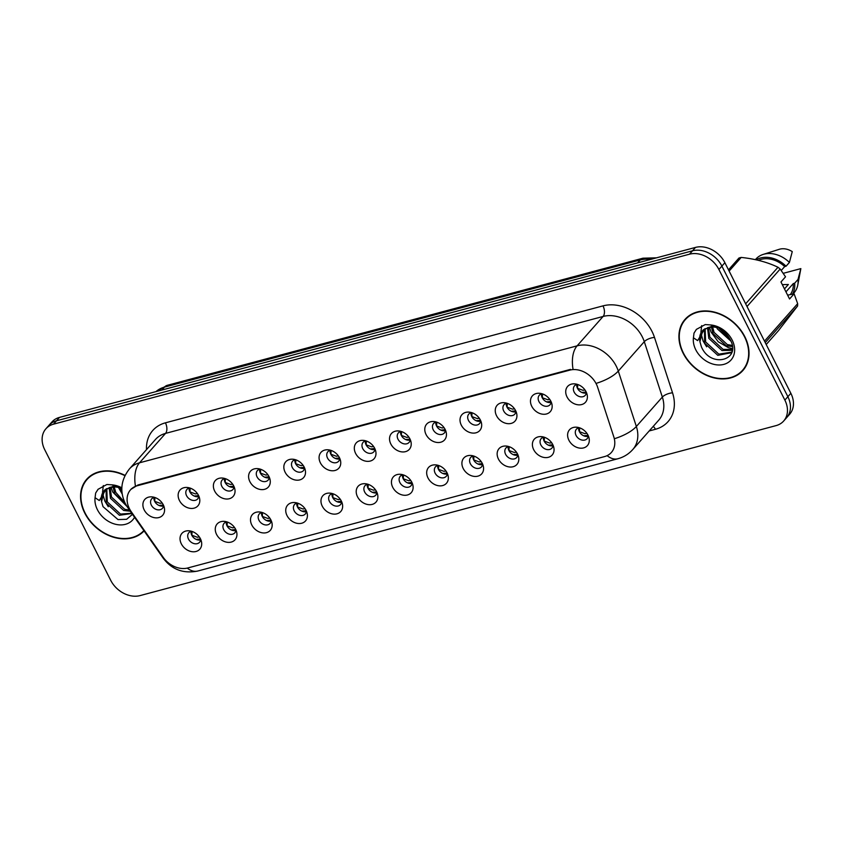 <?xml version="1.0" encoding="UTF-8"?>
<svg xmlns="http://www.w3.org/2000/svg" width="843" height="843" viewBox="0 0 843 843"><rect width="100%" height="100%" fill="white"/><g stroke="black" fill="none" stroke-linecap="round" stroke-linejoin="round"><path stroke-width="1.26" d="M235.64 529.32A11.939 9.252 41.5 0 1 236.672 532.123A11.939 9.252 41.5 0 1 229.928 542.323A11.939 9.252 41.5 0 1 216.567 534.42A11.939 9.252 41.5 0 1 224.554 521.406A11.939 9.252 41.5 0 1 235.64 529.32M226.82 521.87A7.165 5.553 -138.5 0 0 224.069 523.355A7.165 5.553 -138.5 0 0 223.711 529.625A7.165 5.553 -138.5 0 0 234.807 532.839A7.165 5.553 -138.5 0 0 235.935 529.931M270.877 519.899A11.939 9.252 41.5 0 1 271.91 522.702A11.939 9.252 41.5 0 1 265.166 532.902A11.939 9.252 41.5 0 1 251.804 524.999A11.939 9.252 41.5 0 1 259.792 511.996A11.939 9.252 41.5 0 1 270.877 519.899M262.057 512.46A7.165 5.553 -138.5 0 0 259.307 513.935A7.165 5.553 -138.5 0 0 258.949 520.215A7.165 5.553 -138.5 0 0 270.034 523.429A7.165 5.553 -138.5 0 0 271.172 520.521M306.114 510.479A11.939 9.252 41.5 0 1 307.137 513.292A11.939 9.252 41.5 0 1 300.403 523.482A11.939 9.252 41.5 0 1 287.031 515.579A11.939 9.252 41.5 0 1 295.029 502.576A11.939 9.252 41.5 0 1 306.114 510.479M297.284 503.039A7.165 5.553 -138.5 0 0 294.544 504.514A7.165 5.553 -138.5 0 0 294.186 510.795A7.165 5.553 -138.5 0 0 305.271 514.009A7.165 5.553 -138.5 0 0 306.409 511.1M341.352 501.069A11.939 9.252 41.5 0 1 342.374 503.872A11.939 9.252 41.5 0 1 335.63 514.072A11.939 9.252 41.5 0 1 322.268 506.169A11.939 9.252 41.5 0 1 330.256 493.155A11.939 9.252 41.5 0 1 341.352 501.069M332.521 493.619A7.165 5.553 -138.5 0 0 329.771 495.104A7.165 5.553 -138.5 0 0 329.413 501.374A7.165 5.553 -138.5 0 0 340.509 504.588A7.165 5.553 -138.5 0 0 341.636 501.68M376.579 491.648A11.939 9.252 41.5 0 1 377.611 494.451A11.939 9.252 41.5 0 1 370.867 504.651A11.939 9.252 41.5 0 1 357.506 496.748A11.939 9.252 41.5 0 1 365.493 483.745A11.939 9.252 41.5 0 1 376.579 491.648M367.759 484.198A7.165 5.553 -138.5 0 0 365.008 485.684A7.165 5.553 -138.5 0 0 364.65 491.954A7.165 5.553 -138.5 0 0 375.746 495.178A7.165 5.553 -138.5 0 0 376.874 492.259M411.816 482.228A11.939 9.252 41.5 0 1 412.849 485.041A11.939 9.252 41.5 0 1 406.105 495.231A11.939 9.252 41.5 0 1 392.743 487.328A11.939 9.252 41.5 0 1 400.731 474.324A11.939 9.252 41.5 0 1 411.816 482.228M402.996 474.788A7.165 5.553 -138.5 0 0 400.246 476.263A7.165 5.553 -138.5 0 0 399.888 482.544A7.165 5.553 -138.5 0 0 410.973 485.758A7.165 5.553 -138.5 0 0 412.111 482.849M447.053 472.807A11.939 9.252 41.5 0 1 448.086 475.621A11.939 9.252 41.5 0 1 441.342 485.81A11.939 9.252 41.5 0 1 427.97 477.907A11.939 9.252 41.5 0 1 435.968 464.904A11.939 9.252 41.5 0 1 447.053 472.807M438.234 465.368A7.165 5.553 -138.5 0 0 435.483 466.843A7.165 5.553 -138.5 0 0 435.125 473.123A7.165 5.553 -138.5 0 0 446.21 476.337A7.165 5.553 -138.5 0 0 447.348 473.429M482.291 463.397A11.939 9.252 41.5 0 1 483.313 466.2A11.939 9.252 41.5 0 1 476.58 476.4A11.939 9.252 41.5 0 1 463.207 468.497A11.939 9.252 41.5 0 1 471.195 455.483A11.939 9.252 41.5 0 1 482.291 463.397M473.46 455.947A7.165 5.553 -138.5 0 0 470.71 457.433A7.165 5.553 -138.5 0 0 470.352 463.703A7.165 5.553 -138.5 0 0 481.448 466.917A7.165 5.553 -138.5 0 0 482.575 464.008M517.528 453.977A11.939 9.252 41.5 0 1 518.55 456.78A11.939 9.252 41.5 0 1 511.806 466.98A11.939 9.252 41.5 0 1 498.445 459.077A11.939 9.252 41.5 0 1 506.432 446.073A11.939 9.252 41.5 0 1 517.528 453.977M508.698 446.537A7.165 5.553 -138.5 0 0 505.948 448.012A7.165 5.553 -138.5 0 0 505.589 454.293A7.165 5.553 -138.5 0 0 516.685 457.507A7.165 5.553 -138.5 0 0 517.813 454.598M552.755 444.556A11.939 9.252 41.5 0 1 553.788 447.37A11.939 9.252 41.5 0 1 547.044 457.559A11.939 9.252 41.5 0 1 533.682 449.656A11.939 9.252 41.5 0 1 541.67 436.653A11.939 9.252 41.5 0 1 552.755 444.556M543.935 437.117A7.165 5.553 -138.5 0 0 541.185 438.592A7.165 5.553 -138.5 0 0 540.827 444.872A7.165 5.553 -138.5 0 0 551.923 448.086A7.165 5.553 -138.5 0 0 553.05 445.178M587.992 435.146A11.939 9.252 41.5 0 1 589.025 437.949A11.939 9.252 41.5 0 1 582.281 448.149A11.939 9.252 41.5 0 1 568.909 440.246A11.939 9.252 41.5 0 1 576.907 427.232A11.939 9.252 41.5 0 1 587.992 435.146M579.173 427.696A7.165 5.553 -138.5 0 0 576.422 429.182A7.165 5.553 -138.5 0 0 576.064 435.452A7.165 5.553 -138.5 0 0 587.149 438.666A7.165 5.553 -138.5 0 0 588.288 435.757M200.413 538.73A11.939 9.252 41.5 0 1 201.435 541.543A11.939 9.252 41.5 0 1 194.691 551.733A11.939 9.252 41.5 0 1 181.329 543.83A11.939 9.252 41.5 0 1 189.317 530.827A11.939 9.252 41.5 0 1 200.413 538.73M191.582 531.29A7.165 5.553 -138.5 0 0 188.832 532.765A7.165 5.553 -138.5 0 0 188.474 539.046A7.165 5.553 -138.5 0 0 199.57 542.26A7.165 5.553 -138.5 0 0 200.697 539.351M198.505 495.389A11.939 9.252 41.5 0 1 199.538 498.202A11.939 9.252 41.5 0 1 192.794 508.392A11.939 9.252 41.5 0 1 179.433 500.489A11.939 9.252 41.5 0 1 187.42 487.486A11.939 9.252 41.5 0 1 198.505 495.389M189.686 487.949A7.165 5.553 -138.5 0 0 186.935 489.425A7.165 5.553 -138.5 0 0 186.577 495.705A7.165 5.553 -138.5 0 0 197.673 498.919A7.165 5.553 -138.5 0 0 198.8 496.011M233.743 485.968A11.939 9.252 41.5 0 1 234.775 488.782A11.939 9.252 41.5 0 1 228.031 498.972A11.939 9.252 41.5 0 1 214.67 491.069A11.939 9.252 41.5 0 1 222.657 478.065A11.939 9.252 41.5 0 1 233.743 485.968M224.923 478.529A7.165 5.553 -138.5 0 0 222.173 480.004A7.165 5.553 -138.5 0 0 221.814 486.285A7.165 5.553 -138.5 0 0 232.9 489.498A7.165 5.553 -138.5 0 0 234.038 486.59M268.98 476.558A11.939 9.252 41.5 0 1 270.013 479.361A11.939 9.252 41.5 0 1 263.269 489.562A11.939 9.252 41.5 0 1 249.897 481.659A11.939 9.252 41.5 0 1 257.895 468.645A11.939 9.252 41.5 0 1 268.98 476.558M260.16 469.108A7.165 5.553 -138.5 0 0 257.41 470.594A7.165 5.553 -138.5 0 0 257.052 476.864A7.165 5.553 -138.5 0 0 268.137 480.078A7.165 5.553 -138.5 0 0 269.275 477.17M304.218 467.138A11.939 9.252 41.5 0 1 305.24 469.941A11.939 9.252 41.5 0 1 298.496 480.141A11.939 9.252 41.5 0 1 285.134 472.238A11.939 9.252 41.5 0 1 293.122 459.235A11.939 9.252 41.5 0 1 304.218 467.138M295.387 459.688A7.165 5.553 -138.5 0 0 292.637 461.174A7.165 5.553 -138.5 0 0 292.279 467.444A7.165 5.553 -138.5 0 0 303.375 470.668A7.165 5.553 -138.5 0 0 304.502 467.749M339.455 457.717A11.939 9.252 41.5 0 1 340.477 460.531A11.939 9.252 41.5 0 1 333.733 470.721A11.939 9.252 41.5 0 1 320.372 462.818A11.939 9.252 41.5 0 1 328.359 449.814A11.939 9.252 41.5 0 1 339.455 457.717M330.625 450.278A7.165 5.553 -138.5 0 0 327.874 451.753A7.165 5.553 -138.5 0 0 327.516 458.034A7.165 5.553 -138.5 0 0 338.612 461.247A7.165 5.553 -138.5 0 0 339.74 458.339M374.682 448.307A11.939 9.252 41.5 0 1 375.715 451.11A11.939 9.252 41.5 0 1 368.971 461.3A11.939 9.252 41.5 0 1 355.609 453.397A11.939 9.252 41.5 0 1 363.596 440.394A11.939 9.252 41.5 0 1 374.682 448.307M365.862 440.857A7.165 5.553 -138.5 0 0 363.112 442.333A7.165 5.553 -138.5 0 0 362.753 448.613A7.165 5.553 -138.5 0 0 373.839 451.827A7.165 5.553 -138.5 0 0 374.977 448.919M409.919 438.887A11.939 9.252 41.5 0 1 410.952 441.69A11.939 9.252 41.5 0 1 404.208 451.89A11.939 9.252 41.5 0 1 390.836 443.987A11.939 9.252 41.5 0 1 398.834 430.973A11.939 9.252 41.5 0 1 409.919 438.887M401.099 431.437A7.165 5.553 -138.5 0 0 398.349 432.923A7.165 5.553 -138.5 0 0 397.991 439.192A7.165 5.553 -138.5 0 0 409.076 442.406A7.165 5.553 -138.5 0 0 410.214 439.498M445.157 429.466A11.939 9.252 41.5 0 1 446.179 432.28A11.939 9.252 41.5 0 1 439.445 442.47A11.939 9.252 41.5 0 1 426.073 434.566A11.939 9.252 41.5 0 1 434.061 421.563A11.939 9.252 41.5 0 1 445.157 429.466M436.326 422.027A7.165 5.553 -138.5 0 0 433.576 423.502A7.165 5.553 -138.5 0 0 433.218 429.782A7.165 5.553 -138.5 0 0 444.314 432.996A7.165 5.553 -138.5 0 0 445.441 430.088M480.394 420.046A11.939 9.252 41.5 0 1 481.416 422.859A11.939 9.252 41.5 0 1 474.672 433.049A11.939 9.252 41.5 0 1 461.311 425.146A11.939 9.252 41.5 0 1 469.298 412.143A11.939 9.252 41.5 0 1 480.394 420.046M471.564 412.606A7.165 5.553 -138.5 0 0 468.813 414.082A7.165 5.553 -138.5 0 0 468.455 420.362A7.165 5.553 -138.5 0 0 479.551 423.576A7.165 5.553 -138.5 0 0 480.679 420.668M515.621 410.636A11.939 9.252 41.5 0 1 516.654 413.439A11.939 9.252 41.5 0 1 509.91 423.639A11.939 9.252 41.5 0 1 496.548 415.736A11.939 9.252 41.5 0 1 504.536 402.722A11.939 9.252 41.5 0 1 515.621 410.636M506.801 403.186A7.165 5.553 -138.5 0 0 504.051 404.672A7.165 5.553 -138.5 0 0 503.692 410.941A7.165 5.553 -138.5 0 0 514.788 414.155A7.165 5.553 -138.5 0 0 515.916 411.247M550.858 401.215A11.939 9.252 41.5 0 1 551.891 404.018A11.939 9.252 41.5 0 1 545.147 414.219A11.939 9.252 41.5 0 1 531.775 406.315A11.939 9.252 41.5 0 1 539.773 393.312A11.939 9.252 41.5 0 1 550.858 401.215M542.038 393.765A7.165 5.553 -138.5 0 0 539.288 395.251A7.165 5.553 -138.5 0 0 538.93 401.521A7.165 5.553 -138.5 0 0 550.015 404.745A7.165 5.553 -138.5 0 0 551.153 401.826M586.096 391.795A11.939 9.252 41.5 0 1 587.118 394.608A11.939 9.252 41.5 0 1 580.384 404.798A11.939 9.252 41.5 0 1 567.012 396.895A11.939 9.252 41.5 0 1 575 383.892A11.939 9.252 41.5 0 1 586.096 391.795M577.265 384.355A7.165 5.553 -138.5 0 0 574.515 385.831A7.165 5.553 -138.5 0 0 574.167 392.111A7.165 5.553 -138.5 0 0 585.253 395.325A7.165 5.553 -138.5 0 0 586.391 392.416M163.279 504.809A11.939 9.252 41.5 0 1 164.301 507.612A11.939 9.252 41.5 0 1 157.557 517.813A11.939 9.252 41.5 0 1 144.195 509.91A11.939 9.252 41.5 0 1 152.183 496.896A11.939 9.252 41.5 0 1 163.279 504.809M154.448 497.359A7.165 5.553 -138.5 0 0 151.698 498.845A7.165 5.553 -138.5 0 0 151.34 505.115A7.165 5.553 -138.5 0 0 162.436 508.329A7.165 5.553 -138.5 0 0 163.563 505.421M235.892 530.447A7.165 5.553 41.5 0 1 227.041 525.863A7.165 5.553 41.5 0 1 226.314 521.986M271.119 521.027A7.165 5.553 41.5 0 1 262.278 516.443A7.165 5.553 41.5 0 1 261.551 512.565M306.357 511.606A7.165 5.553 41.5 0 1 297.516 507.022A7.165 5.553 41.5 0 1 296.789 503.145M341.594 502.196A7.165 5.553 41.5 0 1 332.753 497.602A7.165 5.553 41.5 0 1 332.026 493.735M376.832 492.776A7.165 5.553 41.5 0 1 367.98 488.192A7.165 5.553 41.5 0 1 367.253 484.314M412.058 483.355A7.165 5.553 41.5 0 1 403.217 478.771A7.165 5.553 41.5 0 1 402.49 474.894M447.296 473.935A7.165 5.553 41.5 0 1 438.455 469.351A7.165 5.553 41.5 0 1 437.728 465.473M482.533 464.525A7.165 5.553 41.5 0 1 473.692 459.941A7.165 5.553 41.5 0 1 472.965 456.063M517.771 455.104A7.165 5.553 41.5 0 1 508.919 450.52A7.165 5.553 41.5 0 1 508.203 446.642M552.997 445.684A7.165 5.553 41.5 0 1 544.156 441.1A7.165 5.553 41.5 0 1 543.429 437.222M588.235 436.274A7.165 5.553 41.5 0 1 579.394 431.679A7.165 5.553 41.5 0 1 578.667 427.812M200.655 539.857A7.165 5.553 41.5 0 1 191.814 535.273A7.165 5.553 41.5 0 1 191.087 531.396M198.758 496.516A7.165 5.553 41.5 0 1 189.907 491.933A7.165 5.553 41.5 0 1 189.18 488.055M233.985 487.096A7.165 5.553 41.5 0 1 225.144 482.512A7.165 5.553 41.5 0 1 224.417 478.634M269.223 477.686A7.165 5.553 41.5 0 1 260.382 473.092A7.165 5.553 41.5 0 1 259.655 469.224M304.46 468.265A7.165 5.553 41.5 0 1 295.619 463.682A7.165 5.553 41.5 0 1 294.892 459.804M339.697 458.845A7.165 5.553 41.5 0 1 330.846 454.261A7.165 5.553 41.5 0 1 330.129 450.383M374.924 449.424A7.165 5.553 41.5 0 1 366.083 444.841A7.165 5.553 41.5 0 1 365.356 440.973M410.162 440.014A7.165 5.553 41.5 0 1 401.321 435.431A7.165 5.553 41.5 0 1 400.594 431.553M445.399 430.594A7.165 5.553 41.5 0 1 436.558 426.01A7.165 5.553 41.5 0 1 435.831 422.132M480.636 421.173A7.165 5.553 41.5 0 1 471.795 416.59A7.165 5.553 41.5 0 1 471.068 412.712M515.863 411.763A7.165 5.553 41.5 0 1 507.022 407.169A7.165 5.553 41.5 0 1 506.295 403.302M551.101 402.343A7.165 5.553 41.5 0 1 542.26 397.759A7.165 5.553 41.5 0 1 541.533 393.881M586.338 392.922A7.165 5.553 41.5 0 1 577.497 388.338A7.165 5.553 41.5 0 1 576.77 384.461M163.521 505.937A7.165 5.553 41.5 0 1 154.68 501.353A7.165 5.553 41.5 0 1 153.953 497.475M131.297 511.796A21.496 16.66 41.5 0 1 129.432 508.677A21.496 16.66 41.5 0 1 130.496 489.857A21.496 16.66 41.5 0 1 137.325 485.726L569.805 370.13A21.496 16.66 41.5 0 1 597.603 387.169L613.809 436.885A21.496 16.66 41.5 0 1 611.386 452.449A21.496 16.66 41.5 0 1 604.568 456.579L187.778 567.971A21.496 16.66 41.5 0 1 163.205 557.318L131.297 511.796M125.049 475.389A38.609 29.916 -138.5 0 0 86.692 479.277A38.609 29.916 -138.5 0 0 84.774 513.102A38.609 29.916 -138.5 0 0 144.1 530.911M683.125 353.175A38.609 29.916 -138.5 0 0 742.894 370.499A38.609 29.916 -138.5 0 0 744.822 336.684A38.609 29.916 -138.5 0 0 685.053 319.36A38.609 29.916 -138.5 0 0 683.125 353.175M742.42 370.435A38.609 29.916 -138.5 0 0 744.169 368.939M130.844 489.404L137.915 484.999L570.405 369.403M783.674 421.015L789.67 414.229A23.878 18.504 -138.5 0 0 790.86 393.312L724.896 262.71L721.893 266.103A23.878 18.504 -138.5 0 0 692.503 250.803L56.502 420.794A23.878 18.504 -138.5 0 0 48.915 425.378A23.878 18.504 -138.5 0 1 56.502 420.794L692.503 250.803A23.878 18.504 -138.5 0 1 721.893 266.103L787.868 396.705L721.893 266.103L718.9 269.497A23.878 18.504 -138.5 0 0 689.511 254.186L53.499 424.177A23.878 18.504 -138.5 0 0 45.912 428.771A23.878 18.504 -138.5 0 0 44.721 449.688L110.696 580.29A23.878 18.504 -138.5 0 0 140.086 595.59L776.097 425.599A23.878 18.504 -138.5 0 0 783.674 421.015A23.878 18.504 -138.5 0 0 784.865 400.098L718.9 269.497M786.677 417.622A23.878 18.504 -138.5 0 0 787.868 396.705A23.878 18.504 -138.5 0 1 786.677 417.622M686.455 317.906A38.609 29.916 -138.5 0 0 685.169 319.824M88.093 477.833A38.609 29.916 -138.5 0 0 86.818 479.751M724.896 262.71A23.878 18.504 -138.5 0 0 695.507 247.41L59.495 417.401A23.878 18.504 -138.5 0 0 51.918 421.985L45.912 428.771M154.901 497.507L154.743 501.332L160.117 503.313L162.204 503.029M159.032 505.463L163.384 505.031M192.035 531.438L191.877 535.252L197.251 537.233L199.338 536.959M200.518 538.951L196.166 539.394M190.139 488.086L189.981 491.912L195.355 493.893L197.441 493.608M194.269 496.053L198.621 495.61M225.376 478.676L225.218 482.491L230.592 484.472L232.679 484.198M229.507 486.632L233.848 486.19M260.603 469.256L260.455 473.081L265.83 475.062L267.905 474.778M264.734 477.212L269.086 476.769M295.84 459.835L295.682 463.661L301.056 465.642L303.143 465.357M299.971 467.802L304.323 467.359M227.273 522.017L227.115 525.832L232.489 527.823L234.575 527.539M235.755 529.53L231.403 529.973M262.5 512.597L262.342 516.411L267.726 518.403L269.813 518.118M270.982 520.12L266.641 520.563M297.737 503.187L297.579 506.991L302.964 508.982L305.04 508.708M306.22 510.7L301.868 511.143M89.843 476.327A38.209 29.61 -138.5 0 0 89.664 476.527L86.998 479.551A38.209 29.61 -138.5 0 0 85.09 513.018A38.209 29.61 -138.5 0 0 143.868 530.584M124.912 475.673A38.209 29.61 -138.5 0 0 86.998 479.551M122.182 493.977L118.305 487.201M121.856 490.921L120.043 487.675M126.092 505.01L114.68 493.503L113.046 486.811M124.848 502.618L115.733 492.301L114.195 486.759M130.296 511.227L123.658 510.479L110.444 498.287L109.147 487.581M129.516 510.12L124.711 509.288L111.508 497.085L110.033 487.317M131.898 513.503L119.421 515.263L106.218 503.071L106.123 488.993M131.708 513.25L120.486 514.072L107.272 501.88L106.798 488.603M121.813 488.708L111.961 484.851L106.903 484.493L98.041 489.309L95.659 493.039L95.069 497.707L99.284 500.531L106.313 488.877L114.248 486.759L119.969 487.644M105.28 489.551A17.998 13.941 -138.5 0 0 104.142 490.679A17.998 13.941 -138.5 0 0 101.571 501.638L104.384 490.405M104.806 489.92L114.922 485.568M101.571 501.638L103.025 506.664L117.999 519.573L126.619 519.299L132.477 514.335M95.659 493.039L98.157 489.182M108.273 506.727L104.753 500.953L102.625 493.26M102.54 492.217L103.331 485.536M126.945 506.411L112.688 491.975L111.013 487.085M688.194 316.399A38.209 29.61 -138.5 0 0 688.014 316.599L685.348 319.623A38.209 29.61 -138.5 0 0 683.441 353.091A38.209 29.61 -138.5 0 0 742.599 370.235A38.209 29.61 -138.5 0 0 744.506 336.768A38.209 29.61 -138.5 0 0 685.348 319.623M784.464 288.917L788.374 284.491L782.315 284.649M730.902 341.109L717.267 328.791L716.666 327.274M730.006 339.213L718.394 327.748M732.304 346.568L726.245 345.767L713.03 333.575L711.408 326.884M732.145 345.409L727.309 344.566L714.095 332.374L712.556 326.831M732.219 350.298L722.008 350.551L708.805 338.359L707.498 327.653M732.314 349.497L723.073 349.36L709.859 337.158L708.383 327.39M731.956 351.573L731.05 352.785L717.783 355.335L704.569 343.143L704.474 329.065M731.555 352.163L718.837 354.144L705.633 341.952L705.148 328.675M703.642 329.624A17.998 13.941 -138.5 0 0 702.493 330.751A17.998 13.941 -138.5 0 0 699.922 341.71L701.387 346.736C710.449 368.612 741.334 360.382 730.533 340.277C726.15 331.952 719.416 326.842 710.322 324.924L705.254 324.566L696.392 329.381L694.01 333.111L693.431 337.78L697.635 340.604L704.664 328.949L712.598 326.831L718.331 327.716M699.922 341.71L702.746 330.477M703.167 329.992L713.283 325.64M787.625 295.176L794.117 293.807L789.554 298.98L780.966 281.973L785.528 276.81L780.165 269.033A42.982 33.309 -138.5 0 0 777.984 267.252C767.383 262.162 755.128 258.885 741.197 257.431A42.982 33.309 -138.5 0 0 738.953 258.032L728.5 269.844M781.24 270.477L784.675 266.588A23.878 18.504 -138.5 0 0 758.489 260.361M784.675 266.588L786.066 266.219A25.469 19.737 -138.5 0 0 756.192 259.823M786.066 266.219L789.406 262.447A25.469 19.737 -138.5 0 0 763.147 254.428A25.469 19.737 -138.5 0 0 755.876 259.086L755.381 259.655M789.406 262.447L792.262 251.614A15.922 12.339 -138.5 0 0 779.238 249.307L763.147 254.428M741.197 257.431L729.121 271.088M745.655 303.807L777.984 267.252M780.165 269.033L747.014 306.515M764.506 341.141L797.657 303.659L794.117 293.807M766.213 344.513L778.289 330.856L797.583 306.041L765.254 342.606M797.583 306.041A42.982 33.309 -138.5 0 0 797.657 303.659M790.407 294.428A23.878 18.504 -138.5 0 0 793.274 283.596L785.961 291.857M792.662 293.828A25.469 19.737 -138.5 0 0 794.654 283.216L793.274 283.596M793.242 293.733L794.043 292.827A25.469 19.737 -138.5 0 0 797.773 285.05A25.469 19.737 -138.5 0 0 797.994 279.454L794.654 283.216M797.994 279.454L800.85 268.611L797.773 285.05M800.85 268.611L783.242 273.322M742.599 370.235L745.265 367.221A38.209 29.61 -138.5 0 0 745.444 367.021M694.01 333.111L696.508 329.255M706.634 346.8L703.104 341.025L700.976 333.333M700.902 332.29L701.692 325.609M732.367 348.559L728.489 347.706L718.268 341.805L711.049 332.047L709.374 327.158M331.078 450.415L330.92 454.24L336.294 456.221L338.38 455.947M335.208 458.381L339.56 457.939M366.315 441.005L366.157 444.83L371.531 446.811L373.618 446.527M370.446 448.961L374.798 448.518M401.542 431.584L401.394 435.409L406.769 437.391L408.844 437.106M405.673 439.54L410.025 439.108M332.974 493.766L332.816 497.581L338.191 499.572L340.277 499.288M341.457 501.279L337.105 501.722M368.212 484.346L368.054 488.16L373.428 490.152L375.514 489.867M376.695 491.859L372.343 492.312M403.449 474.925L403.281 478.74L408.665 480.731L410.752 480.447M411.921 482.449L407.58 482.891M436.779 422.164L436.621 425.989L441.995 427.97L444.082 427.686M440.91 430.13L445.262 429.688M472.017 412.754L471.859 416.568L477.233 418.549L479.319 418.276M476.147 420.71L480.499 420.267M507.254 403.333L507.096 407.158L512.47 409.14L514.557 408.855M511.385 411.289L515.737 410.847M542.481 393.913L542.334 397.738L547.708 399.719L549.784 399.434M546.612 401.879L550.964 401.437M577.718 384.492L577.56 388.317L582.935 390.298L585.021 390.024M581.849 392.459L586.201 392.016M438.676 465.515L438.518 469.33L443.903 471.311L445.979 471.037M447.159 473.028L442.807 473.471M473.914 456.095L473.755 459.909L479.13 461.901L481.216 461.616M482.396 463.608L478.044 464.05M509.151 446.674L508.993 450.489L514.367 452.48L516.453 452.196M517.634 454.198L513.282 454.64M544.388 437.264L544.22 441.068L549.604 443.06L551.691 442.786M552.86 444.777L548.519 445.22M579.615 427.844L579.457 431.658L584.842 433.65L586.918 433.365M588.098 435.357L583.746 435.799M569.805 370.13L570.469 369.382M137.325 485.726L137.989 484.978M146.492 449.614A39.8 30.843 41.5 0 1 165.428 422.828L602.998 305.872A7.956 4.478 -105 0 1 603.103 316.452L165.534 433.397A31.844 24.679 -138.5 0 0 155.428 439.519L129.432 468.919A31.844 24.679 41.5 0 1 139.538 462.796A27.861 15.659 75 0 0 135.417 485.947M602.998 305.872A39.8 30.843 41.5 0 1 651.987 331.383A39.8 30.843 41.5 0 1 654.484 337.421L672.535 392.817A39.8 30.843 41.5 0 1 655.411 429.287L649.194 430.952M642.292 336.852A31.844 24.679 -138.5 0 0 603.103 316.452L577.107 345.841A31.844 24.679 41.5 0 1 616.296 366.252A31.844 24.679 41.5 0 1 618.298 371.078L636.349 426.474A31.844 24.679 41.5 0 1 632.766 449.54L658.752 420.141A31.844 24.679 -138.5 0 0 662.345 397.074L644.294 341.689A31.844 24.679 -138.5 0 0 642.292 336.852M129.432 468.919C120.97 479.73 119.569 491.227 125.238 503.419L127.63 507.423A27.861 5.206 -35 0 0 129.084 507.981M572.998 368.992A27.861 15.659 -105 0 1 577.107 345.841L139.538 462.796L165.534 433.397A7.956 4.478 -105 0 0 165.428 422.828M607.108 455.652A27.861 15.659 75 0 0 617.824 458.761C623.694 457.169 628.678 454.092 632.766 449.54M617.824 458.761L197.747 571.038A27.861 15.659 -105 0 1 187.251 568.108M615.158 438.476A27.861 10.643 -18.1 0 0 636.349 426.474L662.345 397.074A7.956 3.045 161.9 0 1 672.535 392.817M197.747 571.038C183.321 573.872 171.803 569.573 163.184 558.14A27.861 5.206 -35 0 0 164.216 558.667M596.949 383.133A27.861 10.643 -18.1 0 0 618.298 371.078L644.294 341.689A7.956 3.045 161.9 0 1 654.484 337.421M689.511 254.186L695.507 247.41M53.499 424.177L59.495 417.401M784.865 400.098L790.86 393.312M653.241 426.379A7.956 4.478 -105 0 1 655.411 429.287M650.68 259.391A31.844 24.679 -138.5 0 0 640.216 259.96L164.48 387.116A31.844 24.679 -138.5 0 0 155.997 391.605M161.909 390.024L164.48 387.116A15.922 8.946 -105 0 1 167.241 385.335L642.977 258.19A15.922 8.946 -105 0 0 640.216 259.96L637.645 262.868M95.069 497.707A22.772 17.65 -138.5 0 0 97.419 509.72A22.772 17.65 -138.5 0 0 116.429 524.472A22.772 17.65 -138.5 0 0 134.532 517.265M121.835 487.823A22.772 17.65 -138.5 0 0 111.961 484.851M693.431 337.78A22.772 17.65 -138.5 0 0 695.781 349.792A22.772 17.65 -138.5 0 0 723.8 364.387A22.772 17.65 -138.5 0 0 732.167 340.066A22.772 17.65 -138.5 0 0 710.322 324.924M130.496 489.857L131.54 488.677M127.63 507.423L163.184 558.14M155.923 391.626L167.241 385.335M656.465 257.842L642.977 258.19M104.142 490.679L106.313 488.877M702.493 330.751L704.664 328.949"/></g></svg>
